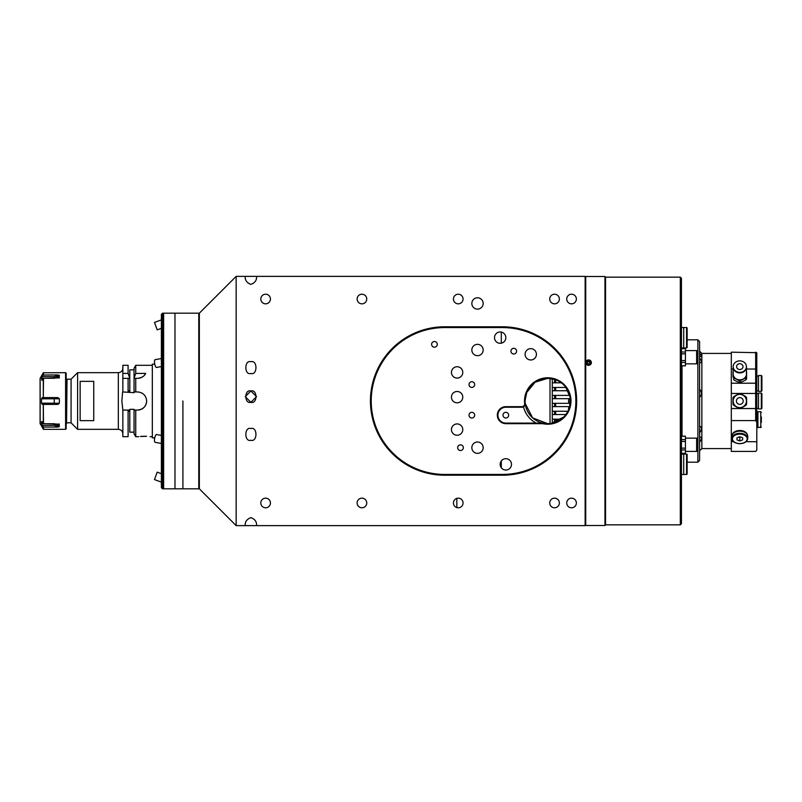 <?xml version="1.0" encoding="UTF-8"?>
<svg xmlns="http://www.w3.org/2000/svg" width="802" height="802" viewBox="0 0 802 802"><rect width="100%" height="100%" fill="white"/><g stroke="black" fill="none" stroke-linecap="round" stroke-linejoin="round"><path stroke-width="1.2" d="M154.756 364.178L152.32 364.178L152.32 437.822L154.756 437.822M146.586 436.308L140.38 436.468M142.626 408.529A9.063 9.063 0 0 1 137.583 410.063C143.097 409.531 146.124 406.504 146.656 401L146.656 401C146.124 395.496 143.097 392.469 137.583 391.937L134.044 391.937L134.044 392.669L122.606 391.937L121.864 401L122.856 410.063L122.856 436.689L128.099 436.689L128.099 410.063L129.794 410.063L122.856 410.063M134.044 377.371L134.044 368.258L135.749 365.311L135.749 373.421L134.044 378.343L137.583 378.343C141.743 377.842 144.42 376.198 145.643 373.421L135.749 373.421M134.044 391.937L134.044 378.343L135.749 378.343L135.749 391.937M67.037 379.186L66.546 423.656L67.037 379.186L71.077 379.186L77.594 372.669L77.594 429.331L118.325 429.331L118.325 372.669C121.082 372.409 122.586 370.895 122.856 368.138M80.14 401L80.14 381.341L93.744 381.341L93.744 420.659L80.14 420.659L80.14 401M71.077 379.186L71.077 422.814L77.594 429.331M128.099 391.937L129.794 391.937L129.794 378.343L128.099 378.343L128.099 391.937M122.856 378.343L129.794 378.343L128.099 373.421L128.099 365.311L122.856 365.311L122.856 391.937M128.099 390.805L129.794 390.805M128.099 373.421L122.856 373.421M129.794 411.195L128.099 411.195M146.656 401A9.063 9.063 0 0 1 146.475 402.774M146.255 403.637A9.063 9.063 0 0 1 143.347 407.997M135.749 410.063L135.749 436.689L134.044 433.742L134.044 410.063L137.583 410.063M134.044 410.063L134.044 409.331L129.794 409.331L129.794 432.158L134.044 432.158M134.044 369.842L129.794 369.842L129.794 377.371M145.643 373.421A9.063 9.063 0 0 1 144.5 375.146M143.698 375.978A9.063 9.063 0 0 1 142.736 376.729M141.613 377.391A9.063 9.063 0 0 1 137.583 378.343M141.242 436.378L142.225 436.308M143.398 436.248L146.525 436.308M43.308 372.79L65.594 372.669L65.594 429.331L43.498 429.331L40.1 423.596L40.1 378.404L43.308 372.79L43.308 375.045L42.235 376.669L54.245 376.669L57.995 374.945L56.832 375.968M41.985 424.92L41.503 423.737L54.245 423.737L59.358 426.574L57.995 427.055L59.358 426.574L59.127 423.957M58.596 376.479L59.358 375.426L57.995 374.945L43.308 375.045M43.498 427.055L57.995 427.055L54.245 425.331L42.235 425.331L43.498 427.055L43.498 429.331M41.945 421.571L43.498 423.656L59.308 424.158M65.594 372.669L66.165 373.241L66.165 428.759L65.594 429.331M57.333 377.461L57.914 377.08M54.616 376.659L54.245 378.263L41.503 378.263L41.945 380.429M42.235 380.068L43.498 378.343L43.308 397.602L57.995 397.602L59.358 398.774L41.503 398.835L41.503 403.165L59.358 403.226L59.358 398.774M41.503 378.263L42.235 376.669M57.995 374.945L59.358 375.426L54.245 378.343M59.127 378.043L59.358 375.426M43.498 378.343L59.308 377.842M59.358 403.226L57.995 404.398L43.308 404.398L43.498 423.656M43.308 423.556L43.308 404.398L42.235 404.398L41.503 403.165M41.503 398.835L42.235 397.602L43.308 397.602L43.308 378.444M41.503 421.571L41.503 423.737M59.358 426.574L58.526 425.451M57.904 424.91L57.303 424.519M56.812 424.278L55.879 423.947M552.287 378.795L552.287 423.205M501.3 467.767L501.3 460.97M501.3 343.186L501.3 332.088M570.302 398.714A2.326 1.494 90 0 0 570.021 398.674A2.326 1.494 90 0 0 568.528 401A2.326 1.494 90 0 0 570.021 403.326A2.326 1.494 90 0 0 570.302 403.286M568.818 409.351L569.691 406.664A2.326 1.494 90 0 0 568.528 408.93A2.326 1.494 90 0 0 568.638 409.792M568.638 392.208A2.326 1.494 90 0 0 568.528 393.07A2.326 1.494 90 0 0 569.691 395.336M182.906 401L182.906 488.809L182.906 401M162.515 488.809L163.648 488.809L163.648 313.191L163.648 488.809L174.976 488.809L174.976 313.191L198.776 313.191L198.776 488.809L174.976 488.809L174.976 313.191L162.515 313.191L162.515 488.809L161.382 487.676L161.382 314.324L162.515 313.191M161.382 328.329L157.192 329.853L154.475 322.404L161.322 319.908A5.664 5.664 0 0 1 161.382 319.787M161.382 366.584L156.54 367.466A3.97 1.173 -100.3 0 1 155.839 366.995A3.97 1.173 -100.3 0 1 154.525 362.704A3.97 1.173 -100.3 0 1 155.127 359.667L161.382 358.524L155.127 359.667M161.382 361.542A3.97 1.173 -100.3 0 1 161.322 360.459A3.97 1.173 -100.3 0 1 161.382 359.527M161.382 443.476L155.127 442.333A3.97 1.173 -79.7 0 1 154.525 439.295A3.97 1.173 -79.7 0 1 155.839 435.005A3.97 1.173 -79.7 0 1 156.54 434.534L161.382 435.416M161.382 442.473A3.97 1.173 -79.7 0 1 161.322 441.541A3.97 1.173 -79.7 0 1 161.382 440.458M161.382 482.213A5.664 5.664 0 0 1 161.322 482.092L154.475 479.596L157.192 472.147L161.382 473.671M250.896 276.369C244.169 276.369 244.169 276.369 250.896 276.369C257.622 276.369 257.622 276.369 250.896 276.369C244.169 276.369 244.169 276.369 250.896 276.369C257.622 276.369 257.622 276.369 250.896 276.369C257.622 276.369 257.622 276.369 250.896 276.369C244.169 276.369 244.169 276.369 250.896 276.369C257.622 276.369 257.622 276.369 250.896 276.369C244.169 276.369 244.169 276.369 250.896 276.369C257.622 276.369 257.622 276.369 250.896 276.369C244.169 276.369 244.169 276.369 250.896 276.369C257.622 276.369 257.622 276.369 250.896 276.369C244.169 276.369 244.169 276.369 250.896 276.369M250.896 428.529C244.169 426.443 244.169 442.343 250.896 440.258C257.622 442.343 257.622 426.443 250.896 428.529C257.622 426.443 257.622 442.343 250.896 440.258C244.169 442.343 244.169 426.443 250.896 428.529M250.896 525.631C244.169 525.631 244.169 525.631 250.896 525.631C257.622 525.631 257.622 525.631 250.896 525.631C244.169 525.631 244.169 525.631 250.896 525.631C257.622 525.631 257.622 525.631 250.896 525.631C244.169 525.631 244.169 525.631 250.896 525.631C257.622 525.631 257.622 525.631 250.896 525.631C244.169 525.631 244.169 525.631 250.896 525.631C257.622 525.631 257.622 525.631 250.896 525.631M250.896 373.471C244.169 375.557 244.169 359.657 250.896 361.742C257.622 359.657 257.622 375.557 250.896 373.471C257.622 375.557 257.622 359.657 250.896 361.742C244.169 359.657 244.169 375.557 250.896 373.471M236.159 276.369L585.139 276.369L585.139 525.631L256.56 525.631C256.881 521.851 254.996 519.175 250.896 517.621C246.795 519.175 244.911 521.851 245.232 525.631L256.56 525.631C256.881 521.851 254.996 519.175 250.896 517.621C246.795 519.175 244.911 521.851 245.232 525.631L236.159 525.631L199.337 488.809L199.337 313.191L236.159 276.369L236.159 525.631M245.232 276.369C244.911 280.149 246.795 282.825 250.896 284.379C254.996 282.825 256.881 280.149 256.56 276.369C256.881 280.149 254.996 282.825 250.896 284.379C246.795 282.825 244.911 280.149 245.232 276.369M250.896 402.313C244.169 404.328 244.169 388.96 250.896 390.975C257.622 388.96 257.622 404.328 250.896 402.313L256.56 396.649L250.896 390.975L245.232 396.649L250.896 402.313M527.165 391.536L526.503 393.13M525.099 400.328L526.774 392.439M525.631 396.078L525.44 397.05M525.932 394.875L525.089 400.689M525.089 401.12L525.109 401.812M525.16 402.694L525.16 402.815C524.328 403.045 526.403 391.105 527.185 391.476M477.501 309.121A5.664 5.664 0 0 0 483.165 303.457A5.664 5.664 0 0 0 477.501 297.793A5.664 5.664 0 0 0 471.837 303.457A5.664 5.664 0 0 0 477.501 309.121A5.664 5.664 0 0 0 483.165 303.457A5.664 5.664 0 0 0 477.501 297.793A5.664 5.664 0 0 0 471.837 303.457A5.664 5.664 0 0 0 477.501 309.121M569.39 407.737C570.032 408.098 564.377 417.501 563.435 417.361L563.716 417.09M563.836 416.96L564.788 415.947M564.859 415.867L565.3 415.346M568.077 411.025L568.478 410.173M525.13 402.373L525.099 400.629M525.16 399.226L525.089 401.04M526.794 392.378L535.114 382.193L547.756 378.343A22.657 22.657 0 0 0 542.713 423.095A22.657 22.657 0 0 0 547.756 423.656L532.628 417.882L525.23 403.506M525.099 400.398L525.14 399.556M471.837 381.742A2.837 2.837 0 0 0 469.01 384.569A2.837 2.837 0 0 0 471.837 387.406A2.837 2.837 0 0 0 474.674 384.569A2.837 2.837 0 0 0 471.837 381.742M471.837 412.328A2.837 2.837 0 0 0 469.01 415.165A2.837 2.837 0 0 0 471.837 417.992A2.837 2.837 0 0 0 474.674 415.165A2.837 2.837 0 0 0 471.837 412.328M460.508 444.849A2.837 2.837 0 0 0 457.671 447.686A2.837 2.837 0 0 0 460.508 450.513A2.837 2.837 0 0 0 463.345 447.686A2.837 2.837 0 0 0 460.508 444.849M434.443 341.512A2.837 2.837 0 0 0 431.616 344.349A2.837 2.837 0 0 0 434.443 347.176A2.837 2.837 0 0 0 437.28 344.349A2.837 2.837 0 0 0 434.443 341.512M513.761 348.309A2.837 2.837 0 0 0 510.924 351.146A2.837 2.837 0 0 0 513.761 353.983A2.837 2.837 0 0 0 516.598 351.146A2.837 2.837 0 0 0 513.761 348.309M524.658 403.526A23.228 23.228 0 0 1 547.756 377.772A23.228 23.228 0 0 1 570.984 401A23.228 23.228 0 0 1 542.653 423.656L505.831 423.656A8.501 8.501 0 0 1 497.33 415.165A8.501 8.501 0 0 1 505.831 406.664L521.851 406.664A2.837 2.837 0 0 0 524.658 403.526L525.23 403.466A3.398 3.398 0 0 1 521.851 407.236L505.831 407.236A7.93 7.93 0 0 0 497.902 415.165A7.93 7.93 0 0 0 505.831 423.095L542.713 423.095L542.653 423.656M563.936 416.86L551.154 423.406L547.756 423.656A22.657 22.657 0 0 0 570.412 401A22.657 22.657 0 0 0 547.756 378.343L555.064 379.546M457.11 391.476A5.664 5.664 0 0 0 451.446 397.14A5.664 5.664 0 0 0 457.11 402.815A5.664 5.664 0 0 0 462.774 397.14A5.664 5.664 0 0 0 457.11 391.476M456.829 498.373L456.829 507.576M265.622 294.214A4.812 4.812 0 0 0 260.81 299.026A4.812 4.812 0 0 0 265.622 303.838A4.812 4.812 0 0 0 270.434 299.026A4.812 4.812 0 0 0 265.622 294.214M361.933 294.214A4.812 4.812 0 0 0 357.121 299.026A4.812 4.812 0 0 0 361.933 303.838A4.812 4.812 0 0 0 366.745 299.026A4.812 4.812 0 0 0 361.933 294.214M554.553 294.214A4.812 4.812 0 0 0 549.731 299.026A4.812 4.812 0 0 0 554.553 303.838A4.812 4.812 0 0 0 559.365 299.026A4.812 4.812 0 0 0 554.553 294.214M265.622 498.162A4.812 4.812 0 0 0 260.81 502.974A4.812 4.812 0 0 0 265.622 507.786A4.812 4.812 0 0 0 270.434 502.974A4.812 4.812 0 0 0 265.622 498.162M361.933 498.162A4.812 4.812 0 0 0 357.121 502.974A4.812 4.812 0 0 0 361.933 507.786A4.812 4.812 0 0 0 366.745 502.974A4.812 4.812 0 0 0 361.933 498.162M554.553 498.162A4.812 4.812 0 0 0 549.731 502.974A4.812 4.812 0 0 0 554.553 507.786A4.812 4.812 0 0 0 559.365 502.974A4.812 4.812 0 0 0 554.553 498.162M458.243 294.214A4.812 4.812 0 0 0 453.431 299.026A4.812 4.812 0 0 0 458.243 303.838A4.812 4.812 0 0 0 463.055 299.026A4.812 4.812 0 0 0 458.243 294.214M458.243 498.162A4.812 4.812 0 0 0 453.431 502.974A4.812 4.812 0 0 0 458.243 507.786A4.812 4.812 0 0 0 463.055 502.974A4.812 4.812 0 0 0 458.243 498.162M571.545 294.214A4.812 4.812 0 0 0 566.733 299.026A4.812 4.812 0 0 0 571.545 303.838A4.812 4.812 0 0 0 576.367 299.026A4.812 4.812 0 0 0 571.545 294.214M571.545 498.162A4.812 4.812 0 0 0 566.733 502.974A4.812 4.812 0 0 0 571.545 507.786A4.812 4.812 0 0 0 576.367 502.974A4.812 4.812 0 0 0 571.545 498.162M530.754 348.649A5.664 5.664 0 0 0 525.089 354.314A5.664 5.664 0 0 0 530.754 359.978A5.664 5.664 0 0 0 536.418 354.314A5.664 5.664 0 0 0 530.754 348.649M500.167 331.968A5.664 5.664 0 0 0 494.503 337.632A5.664 5.664 0 0 0 500.167 343.296A5.664 5.664 0 0 0 505.831 337.632A5.664 5.664 0 0 0 500.167 331.968M505.831 458.704A5.664 5.664 0 0 0 500.167 464.368A5.664 5.664 0 0 0 505.831 470.032A5.664 5.664 0 0 0 511.496 464.368A5.664 5.664 0 0 0 505.831 458.704M477.501 442.022A5.664 5.664 0 0 0 471.837 447.686A5.664 5.664 0 0 0 477.501 453.351A5.664 5.664 0 0 0 483.165 447.686A5.664 5.664 0 0 0 477.501 442.022M477.501 344.349A5.664 5.664 0 0 0 471.837 350.013A5.664 5.664 0 0 0 477.501 355.677A5.664 5.664 0 0 0 483.165 350.013A5.664 5.664 0 0 0 477.501 344.349M457.11 423.927A5.664 5.664 0 0 0 451.446 429.591A5.664 5.664 0 0 0 457.11 435.255A5.664 5.664 0 0 0 462.774 429.591A5.664 5.664 0 0 0 457.11 423.927M457.11 366.745A5.664 5.664 0 0 0 451.446 372.409A5.664 5.664 0 0 0 457.11 378.073A5.664 5.664 0 0 0 462.774 372.409A5.664 5.664 0 0 0 457.11 366.745M505.831 412.328A2.837 2.837 0 0 0 502.994 415.165A2.837 2.837 0 0 0 505.831 417.992A2.837 2.837 0 0 0 508.658 415.165A2.837 2.837 0 0 0 505.831 412.328M555.505 379.707C554.172 379.065 562.844 382.404 565.671 387.125L570.062 397.03L569.711 406.604L552.287 406.604M568.407 410.333L567.595 411.947M536.207 423.095A24.922 24.922 0 0 1 523.505 406.794L523.987 406.474M524.388 406.083L525.23 403.466A22.657 22.657 0 0 0 542.713 423.095M444.649 326.785L502.433 326.785A74.215 74.215 0 0 1 576.648 401A74.215 74.215 0 0 1 502.433 475.215L444.649 475.215A74.215 74.215 0 0 1 370.434 401A74.215 74.215 0 0 1 444.649 326.785L444.649 327.356A73.644 73.644 0 0 0 370.995 401A73.644 73.644 0 0 0 444.649 474.644L502.433 474.644A73.644 73.644 0 0 0 576.077 401A73.644 73.644 0 0 0 502.433 327.356L444.649 327.577A73.423 73.423 0 0 0 371.226 401A73.423 73.423 0 0 0 444.649 474.423L502.433 474.423L502.433 475.215M585.139 524.959L585.711 525.521L604.969 525.521L604.969 276.479L585.711 276.479L585.711 525.521M585.711 363.236L585.711 361.812L585.711 363.236M585.139 277.041L585.711 276.479M604.969 276.479L605.54 277.041L605.54 524.959L604.969 525.521M554.553 422.474L554.553 419.185L554.553 422.474M554.553 414.544L554.553 411.256L554.553 414.544M554.553 406.604L554.553 403.326L554.553 406.604M554.553 398.674L554.553 395.396L554.553 398.674M554.553 390.744L554.553 387.456L554.553 390.744M554.553 382.815L554.553 379.386L554.553 382.815M555.686 422.223L555.686 419.185M555.686 414.544L555.686 411.256M555.686 406.604L555.686 403.326M555.686 398.674L555.686 395.396M555.686 390.744L555.686 387.456M555.686 382.815L555.686 379.777M588.548 364.74A2.326 2.216 -0 0 0 590.873 362.524A2.326 2.216 -0 0 0 588.548 360.309A2.326 2.216 -0 0 0 586.212 362.524A2.326 2.216 -0 0 0 588.548 364.74M588.548 365.301A2.837 2.697 -0 0 0 591.375 362.614A2.837 2.697 -0 0 0 588.548 359.918A2.837 2.697 -0 0 0 585.711 362.614A2.837 2.697 -0 0 0 588.548 365.301M587.124 363.296L587.124 361.742L588.548 360.96L589.961 361.742L589.961 363.296L589.961 362.444L588.548 361.662L587.124 362.444L587.124 363.296L588.548 364.078L589.961 363.296M680.317 277.161L681.449 278.294L681.449 523.706L680.317 524.839L680.317 277.161L605.54 277.161M681.449 454.072L683.715 454.072L683.715 474.463L681.449 474.463M686.552 454.072A0.571 0.571 0 0 1 687.124 454.634L687.124 473.902A0.571 0.571 0 0 1 686.552 474.463L683.715 474.463L683.715 454.072L686.552 454.072L686.552 474.463M685.419 451.406L696.637 451.406L696.637 438.153L685.419 438.153M681.449 436.168L685.419 436.168L685.419 453.391L681.449 453.391M681.449 436.238L685.419 436.238M681.449 439.586L685.419 439.586M681.449 441.431L685.419 441.431M681.449 448.138L685.419 448.138M681.449 449.972L685.419 449.972M681.449 453.33L685.419 453.33M697.71 451.406L697.71 438.153L697.118 438.153L697.118 451.406L697.71 451.406M685.419 363.847L696.637 363.847L696.637 350.594L685.419 350.594M681.449 348.609L685.419 348.609L685.419 365.832L681.449 365.832M681.449 365.762L685.419 365.762M681.449 362.414L685.419 362.414M681.449 360.569L685.419 360.569M681.449 353.862L685.419 353.862M681.449 352.028L685.419 352.028M681.449 348.669L685.419 348.669M697.71 363.847L697.71 350.594L697.118 350.594L697.118 363.847L697.71 363.847M681.449 327.537L683.715 327.537L683.715 347.928L683.715 327.537L686.552 327.537A0.571 0.571 0 0 1 687.124 328.098L687.124 347.366A0.571 0.571 0 0 1 686.552 347.928L681.449 347.928M699.585 351.146L701.85 353.411L701.85 448.589L699.585 450.854M699.585 356.128L701.068 356.649C701.87 356.399 701.379 355.216 699.585 353.121M699.585 362.715L700.326 362.805C702.041 362.464 701.79 360.83 699.585 357.903M699.585 397.371C702.061 394.965 702.061 392.208 699.585 389.09M699.585 432.93C702.061 429.351 702.061 427.055 699.585 426.062M699.585 442.243C701.9 439.075 702.061 437.301 700.056 436.93L699.585 436.97M701.85 448.589L731.304 448.589L731.304 420.589L731.304 451.416L755.664 451.416L756.797 450.193L755.664 451.426L731.304 451.416M701.85 353.411L731.304 353.411M699.585 341.512L699.585 460.488L697.88 462.183L697.88 339.817L699.585 341.512M682.021 347.928L682.021 348.609M682.021 365.832L682.021 436.168M682.021 453.391L682.021 454.072M687.124 462.183L697.88 462.183M687.124 339.817L697.88 339.817M699.585 448.278L699.585 446.143M699.585 346.103L699.585 344.88M733.178 369.03L731.304 369.03L731.304 352.178L756.797 352.69L756.797 422.263L755.664 420.589L731.304 420.589L731.304 408.539L755.664 408.539L755.664 393.461L731.304 393.461L731.304 408.539M756.797 450.193L756.797 422.263M731.304 441.702L733.569 441.702M746.04 441.702L756.797 441.702M755.664 420.589L755.664 408.539M755.664 393.461L755.664 352.178M731.304 369.03L731.304 383.216L755.664 383.216M731.304 383.216L731.304 393.461M755.664 369.03L746.431 369.03M756.797 427.255L757.93 427.255M756.797 412.068L757.93 412.068M761.329 416.829L761.329 422.494M760.767 427.596L760.767 411.727L757.93 411.727L757.93 427.596L761.329 427.025M739.805 407.627A6.627 6.627 0 0 1 733.178 401A6.627 6.627 0 0 1 739.805 394.373A6.627 6.627 0 0 1 746.431 401A6.627 6.627 0 0 1 739.805 407.627M739.805 397.602A3.398 3.398 0 0 1 743.203 401A3.398 3.398 0 0 1 739.805 404.398A3.398 3.398 0 0 1 736.406 401A3.398 3.398 0 0 1 739.805 397.602M740.507 408.449L745.9 405.331A7.479 7.479 0 0 0 746.602 404.118L746.602 397.882A7.479 7.479 0 0 0 745.9 396.669L740.507 393.551A7.479 7.479 0 0 0 739.103 393.551L733.71 396.669A7.479 7.479 0 0 0 733.008 397.882L733.008 404.118A7.479 7.479 0 0 0 733.71 405.331L739.103 408.449A7.479 7.479 0 0 0 740.507 408.449M739.805 372.359A6.627 5.744 180 0 1 733.178 366.624A6.627 5.744 180 0 1 739.805 360.88A6.627 5.744 180 0 1 746.431 366.624A6.627 5.744 180 0 1 739.805 372.359M746.431 366.775A6.627 5.744 180 0 1 746.431 366.935A6.627 5.744 180 0 1 739.805 372.669A6.627 5.744 180 0 1 733.178 366.935A6.627 5.744 180 0 1 733.178 366.775M746.431 367.055A6.627 5.744 180 0 1 746.431 367.186A6.627 5.744 180 0 1 739.805 372.92A6.627 5.744 180 0 1 733.178 367.186A6.627 5.744 180 0 1 733.178 367.055M746.431 367.186L746.431 374.103A6.627 5.744 180 0 1 739.805 379.837A6.627 5.744 180 0 1 733.178 374.103L733.178 367.186M739.805 363.677A3.398 2.947 180 0 1 739.805 369.562A3.398 2.947 180 0 1 739.805 363.677M746.602 376.8L746.602 378.825A7.479 6.476 180 0 1 745.9 379.877L740.507 382.574A7.479 6.476 180 0 1 739.103 382.574L733.71 379.877L733.71 377.852L739.103 380.549A7.479 6.476 -0 0 0 740.507 380.549L745.9 377.852A7.479 6.476 -0 0 0 746.602 376.8L746.602 371.396A7.479 6.476 -0 0 0 746.431 371.105M739.103 382.574L739.103 380.549M740.507 382.574L740.507 380.549M745.9 379.877L745.9 377.852M733.178 371.105A7.479 6.476 -0 0 0 733.008 371.396L733.008 376.8A7.479 6.476 -0 0 0 733.71 377.852M732.326 434.554A7.589 4.882 0 0 1 739.805 430.494A7.589 4.882 0 0 1 747.284 434.554M743.965 442.754A7.93 5.103 180 0 0 747.735 438.413L747.735 436.238A7.93 5.103 180 0 0 739.805 431.145A7.93 5.103 180 0 0 731.875 436.238L731.875 438.413A7.93 5.103 180 0 0 735.645 442.754M742.642 437.792L739.805 436.739L739.805 440.95L742.642 439.897L742.642 437.792L742.642 439.897M739.805 436.739L736.978 437.792L736.978 439.897L739.805 440.95M736.978 437.792L736.978 439.897M756.797 390.805L758.502 390.805M756.797 376.078L758.502 376.078M761.9 383.436L761.9 390.805L761.329 391.366L761.329 375.506L761.9 376.078L761.9 383.436M761.329 375.506L758.502 375.506L758.502 391.366L761.329 391.366M761.9 380.609L761.9 376.078M756.797 393.632L758.502 393.632M756.797 408.368L758.502 408.368M761.9 401L761.9 408.368L761.329 408.93L761.329 393.07L761.9 393.632L761.9 401M761.329 393.07L758.502 393.07L758.502 408.93L761.329 408.93M43.308 426.955L43.308 429.21M40.13 378.283L40.13 423.717M43.498 372.669L43.498 374.945M54.245 397.602L54.245 404.398M54.245 423.656L54.245 425.331M550.022 423.546L550.022 378.454M444.649 474.423L444.649 475.215M502.433 326.785L502.433 327.577L444.649 327.577M502.433 474.423A73.423 73.423 0 0 0 575.856 401A73.423 73.423 0 0 0 502.433 327.577M505.831 423.095L505.831 423.656M505.831 407.236L505.831 406.664M521.851 406.664L521.851 407.236M686.552 327.537L686.552 347.928M747.735 438.413A7.93 5.103 180 0 0 739.805 433.311A7.93 5.103 180 0 0 731.875 438.413C732.386 441.681 735.033 443.446 739.805 443.707C744.577 443.446 747.223 441.681 747.735 438.413M739.805 443.576A7.368 4.732 180 0 0 747.173 438.844A7.368 4.732 180 0 0 739.805 434.113A7.368 4.732 180 0 0 732.437 438.844A7.368 4.732 180 0 0 739.805 443.576M135.749 365.311L152.32 365.311M118.325 429.331C121.082 429.591 122.586 431.105 122.856 433.862M77.594 372.669L118.325 372.669M67.037 422.814L71.077 422.814M135.749 436.689L138.726 436.689M150.054 436.689L152.32 436.689M552.287 422.474L555.004 422.474M552.287 403.326L570.021 403.326M552.287 398.674L570.021 398.674M552.287 411.256L567.956 411.256M552.287 419.185L561.27 419.185M552.287 414.544L565.921 414.544M552.287 395.396L569.711 395.396M552.287 390.744L567.966 390.744M552.287 387.456L565.921 387.456M552.287 382.815L561.27 382.815M605.54 524.839L680.317 524.839M760.767 411.727L761.329 412.298"/></g></svg>
